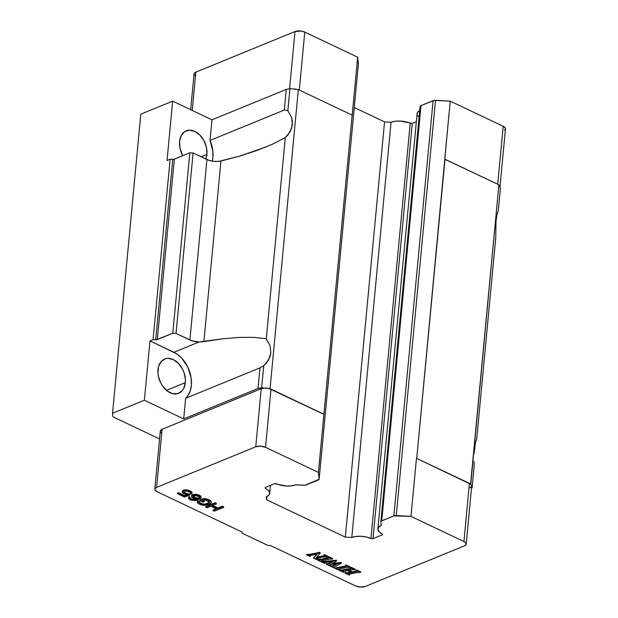 <?xml version="1.0" encoding="UTF-8"?>
<svg xmlns="http://www.w3.org/2000/svg" width="618" height="618" viewBox="0 0 618 618"><rect width="100%" height="100%" fill="white"/><g stroke="black" fill="none" stroke-linecap="round" stroke-linejoin="round"><path stroke-width="0.93" d="M474.145 453.311L475.358 443.137L476.756 438.649L495.767 237.582L495.984 221.399L496.926 214.987L498.324 210.499L500.402 188.575L498.324 210.499L496.926 214.987L495.984 221.399L495.767 237.582L476.756 438.649L475.358 443.137L474.145 453.311M474.037 461.499L474.199 465.74L472.129 487.664L471.495 488.158L472.129 487.664L474.199 465.74L474.037 461.499M206.922 154.477L201.198 156.825L206.922 154.477A18.525 12.808 -112.3 0 1 205.871 159.042L206.922 154.477A18.525 12.808 -112.3 0 0 200.734 136.006A18.525 12.808 -112.3 0 0 186.219 130.838A18.525 12.808 -112.3 0 0 179.56 141.483L181.198 135.628L184.674 131.657L189.456 130.166L194.809 131.387L199.923 135.141L204.025 140.842L206.482 147.632L206.922 154.477M185.361 382.627L166.474 390.36L185.361 382.627A18.525 12.808 -112.3 0 1 178.695 393.28A18.525 12.808 -112.3 0 1 164.179 388.104A18.525 12.808 -112.3 0 1 157.992 369.634A18.525 12.808 -112.3 0 1 164.651 358.988A18.525 12.808 -112.3 0 1 179.166 364.164A18.525 12.808 -112.3 0 1 185.361 382.627L183.716 388.483L182.179 390.754L177.969 393.542L172.808 393.674L167.463 391.14L162.766 386.32L160.889 383.268L158.432 376.478L157.945 373.002L158.556 366.52L161.167 361.515L165.377 358.726L167.887 358.316L173.241 359.537L178.363 363.291L182.457 368.992L183.925 372.314L185.4 379.267L185.361 382.627M265.748 147.076L239.606 156.138L218.664 161.414L213.674 161.36L208.954 160.348L193.094 152.97L189.834 152.793L172.777 333.241L176.037 333.419L193.094 152.97L189.834 152.793L174.361 159.127L157.304 339.576A2.317 1.012 5.4 0 1 155.713 339.784L172.77 159.336A2.317 1.012 -174.6 0 0 174.361 159.127L157.304 339.576L172.777 333.241L189.834 152.793L174.029 159.235L170.135 159.197L153.079 339.645L156.161 339.792L172.777 333.241L176.037 333.419L189.888 339.993L206.945 159.552A11.58 5.06 -174.6 0 0 216.161 161.522L220.95 161.028L203.878 341.661L199.104 341.97A11.58 5.06 5.4 0 1 189.888 339.993L206.945 159.552L193.094 152.97L176.037 333.419L191.897 340.796L199.104 341.97L222.333 338.849L239.421 337.397L254.307 337.374L266.281 338.78L285.3 137.598L272.577 144.133L257.096 150.413L239.606 156.138L220.95 161.028L203.878 341.661L222.333 338.849L239.421 337.397L254.307 337.374L266.281 338.78L270.02 345.694L270.846 352.924L270.136 356.447L266.536 362.936L263.731 365.748L259.962 367.872L185.663 398.293A26.636 18.409 67.7 0 0 190.367 374.184A26.636 18.409 67.7 0 0 173.928 352.283L199.104 341.97L173.928 352.283L149.981 340.912L153.079 339.645L155.713 339.784L172.77 159.336L170.135 159.197L167.038 160.464L172.646 101.143L167.038 160.464L170.135 159.197L153.079 339.645L149.981 340.912L144.373 400.232L183.716 418.911L185.663 398.293L259.962 367.872L258.015 388.49L261.653 387.733L263.731 365.748L259.962 367.872L258.015 388.49L183.716 418.911L185.663 398.293L187.486 396.277L190.166 391.117L191.402 384.782L191.101 377.768L187.841 367.192L181.762 358.17L176.655 353.82L149.981 340.912L144.373 400.232L112.538 413.264L144.373 400.232L183.716 418.911L258.015 388.49L261.653 387.733L264.604 388.065L261.653 387.733L263.731 365.748L268.683 359.807L270.846 352.924L270.02 345.694L266.281 338.78L285.3 137.598L272.577 144.133M193.079 496.192L196.045 497.861L197.907 498.046L199.691 497.297L199.622 497.938L199.792 497.49L197.606 495.93L193.897 495.744L192.924 496.331L193.202 497.158L195.983 498.479L198.648 498.525L199.684 497.312L198.648 498.525L198.71 497.899L197.907 498.046L197.845 498.664L197.907 498.046L197.08 498L197.018 498.626L197.08 498L196.045 497.861L195.983 498.479L196.045 497.861L195.203 497.637L195.149 498.255L195.203 497.637L193.704 496.926L193.65 497.544L193.079 496.192M212.252 161.205L212.839 158.007L212.855 151.093L210.035 140.441L284.334 110.019L287.849 110.63L291.588 117.544L292.376 121.159L291.704 128.297L288.104 134.786L285.3 137.598L290.251 131.657L292.414 124.766L291.588 117.544L287.849 110.63L289.927 88.644L287.849 110.63L284.334 110.019L210.035 140.441L211.989 119.822L286.281 89.401L284.334 110.019L286.281 89.401L211.989 119.822L172.646 101.143L140.811 114.175L112.538 413.264L140.811 114.175L172.646 101.143L211.989 119.822L210.035 140.441A26.636 18.409 67.7 0 1 212.26 161.159M182.766 155.69A18.525 12.808 -112.3 0 1 179.56 141.483L180 148.328L182.766 155.69M193.001 496.262L192.963 496.694L193.001 496.262M269.185 388.575L270.051 388.676L298.324 89.587L289.927 88.644L286.281 89.401L289.927 88.644L297.459 89.494L292.878 88.977A6.945 3.036 5.4 0 1 297.459 89.494L298.324 89.587L270.051 388.676L269.185 388.575L323.902 414.354L270.051 388.676L323.894 414.238L352.16 115.149L298.324 89.587L352.16 115.149L323.902 414.354L271.008 389.24L265.524 447.316L318.417 472.43L323.902 414.354L318.417 472.43L319.143 478.965A3.476 1.514 5.4 0 1 319.143 479.105A3.476 1.514 5.4 0 1 318.255 480.001L306.142 484.952A3.476 1.514 5.4 0 1 303.755 485.269L295.759 484.836A13.897 6.072 5.4 0 1 276.578 483.786L274.546 483.678L265.246 487.486L265.354 488.39L265.446 487.401L265.354 488.39A13.897 6.072 5.4 0 1 269.695 493.403A13.897 6.072 5.4 0 1 266.296 496.895L268.946 495.095L269.687 492.855L268.428 490.507L265.354 488.39L265.246 487.486L274.546 483.678L286.358 486.026L291.48 485.864L295.759 484.836L305.06 485.23L319.112 479.267L358.394 63.731L319.143 478.965L318.417 472.43L265.524 447.316L271.008 389.24A6.945 3.036 -174.6 0 0 269.185 388.575L264.604 388.065A6.945 3.036 -174.6 0 0 261.229 388.707L264.604 388.065A6.945 3.036 -174.6 0 1 269.185 388.575M112.939 416.81L112.538 413.264L112.939 416.81L159.568 438.942L112.939 416.81M500.402 188.575L498.888 184.813L470.769 484.28L416.47 458.309L470.769 484.28A6.945 3.036 -174.6 0 0 469.425 483.446L463.94 541.522A6.945 3.036 5.4 0 1 466.204 544.079A6.945 3.036 5.4 0 1 464.419 545.864L365.284 586.451A6.945 3.036 5.4 0 1 355.504 585.918L270.491 545.555L267.888 545.416L242.225 533.234L242.101 532.075L157.088 491.712A6.945 3.036 5.4 0 1 154.817 489.155A6.945 3.036 5.4 0 1 156.601 487.378L255.744 446.783A6.945 3.036 5.4 0 1 265.524 447.316L260.533 446.15L255.744 446.783L261.229 388.707L255.744 446.783L156.601 487.378L162.094 429.301L261.229 388.707L162.094 429.301L156.601 487.378L154.886 488.846L155.018 490.043L157.088 491.712L242.101 532.075L242.225 533.234L267.888 545.416L270.491 545.555L355.504 585.918L360.495 587.085L365.284 586.451L464.419 545.864L466.142 544.396L465.547 542.596L463.94 541.522L469.425 483.446L416.47 458.309L410.985 516.385L463.94 541.522L410.985 516.385L416.47 458.309L470.615 483.902L498.888 184.813L444.744 159.22L450.236 101.143L503.191 126.288L497.706 184.257L503.191 126.288L450.236 101.143L435.505 100.34A3.476 1.514 -174.6 0 0 433.11 100.657L393.859 515.891A3.476 1.514 5.4 0 1 396.254 515.582L435.505 100.34L396.254 515.582L410.985 516.385L393.859 515.891L433.11 100.657L420.997 105.616A3.476 1.514 -174.6 0 0 420.109 106.505A3.476 1.514 -174.6 0 0 420.109 106.644L420.997 105.616L381.746 520.85L420.997 105.616L434.191 100.386L450.236 101.143L416.741 458.324L445.014 159.235L498.888 184.813L499.877 187.285L499.043 185.191A6.945 3.036 5.4 0 1 499.97 186.922A6.945 3.036 5.4 0 1 499.877 187.285L500.402 188.575M471.65 486.482L472.129 487.664L471.65 486.482M466.204 544.079L471.696 486.003A6.945 3.036 -174.6 0 0 470.769 484.28L471.611 486.374L469.912 487.787M161.669 433.125L160.966 432.561M160.51 431.967L160.703 430.213L162.094 429.301A6.945 3.036 -174.6 0 0 160.309 431.078L154.817 489.155M353.481 569.595L348.119 570.476L352.299 572.461L356.965 571.426L356.401 570.754L356.856 570.661L360.626 572.453L357.219 572.538L350.275 573.937L348.915 574.354L349.641 575.026L349.193 575.119L344.983 573.118L346.659 573.396L351.565 572.608L347.378 570.623L343.144 571.635L343.762 572.229L343.314 572.322L339.591 570.553L349.896 569.054L351.287 568.599L350.499 567.95L350.954 567.865L355.18 569.873L353.481 569.595L355.18 569.873L350.954 567.865L350.499 567.95L351.287 568.599L350.684 568.877L341.986 570.615L339.591 570.553L343.314 572.322L343.762 572.229L343.144 571.635L347.378 570.623L351.565 572.608L347.71 573.334L344.983 573.118L349.193 575.119L349.641 575.026L348.915 574.354L349.533 574.107L357.219 572.538L360.626 572.453L356.856 570.661L356.401 570.754L356.965 571.426L352.299 572.461L348.119 570.476L352.917 569.603M336.084 568.344L336.146 567.718L336.084 568.344L344.944 566.706L346.25 566.273L345.671 565.655L346.126 565.57L349.912 567.37L349.973 566.745L349.912 567.37L348.22 567.2L339.568 568.846L338.309 569.286L338.934 569.943L338.486 570.035L334.562 568.174L336.084 568.344L334.562 568.174L338.934 569.943L338.309 569.286L339.568 568.846L347.355 567.301L349.912 567.37L346.126 565.57L345.671 565.655L346.25 566.273L345.578 566.559L336.578 568.328M324.265 562.218L324.913 562.635L324.427 563.353L321.476 561.955L336.455 560.85L331.642 563.863L341.422 563.207L334.848 566.706L333.983 567.448L334.701 567.934L334.253 568.019L330.56 566.273L332.639 566.366L337.428 563.848L330.723 564.389L337.428 563.848L332.639 566.366L330.56 566.273L334.253 568.019L334.701 567.934L333.983 567.448L334.284 567.038L341.422 563.207L331.642 563.863L336.455 560.85L321.476 561.955L324.427 563.353L324.859 563.261L324.203 562.843L324.581 562.48L332.754 561.662L328.212 564.249L326.103 564.157L329.796 565.903L330.251 565.818L329.626 565.045L330.723 564.389L329.579 565.099L330.251 565.818L329.618 564.705L330.306 565.192L329.796 565.903L326.103 564.157L326.165 563.531L326.103 564.157L326.621 563.446L326.165 563.531L326.621 563.446L326.559 564.064L327.602 564.358L327.664 563.732L326.621 563.446L328.212 564.249L328.274 563.624L327.664 563.732L328.274 563.624L328.212 564.249L328.274 563.624L328.498 564.11L329.062 563.207L328.552 563.492L329.062 563.207L329 563.825L332.754 561.662L324.821 562.442L324.203 562.843L324.859 563.261L324.241 562.056M318.71 560.093L318.764 559.468L318.71 560.093L327.563 558.456L328.869 558.023L328.289 557.405L328.745 557.32L332.538 559.12L332.592 558.494L332.538 559.12L330.846 558.95L322.187 560.596L320.935 561.036L321.553 561.692L321.113 561.785L317.188 559.923L318.71 560.093L317.188 559.923L321.553 561.692L320.935 561.036L322.187 560.596L329.973 559.051L332.538 559.12L328.745 557.32L328.289 557.405L328.869 558.023L328.197 558.309L319.205 560.078M315.813 558.718L321.576 557.258L327.494 556.725L324.435 555.273L323.979 555.358L324.473 556.123L316.246 557.838L320.217 553.141L319.8 552.94L311.132 554.67L306.706 554.941L309.819 556.424L310.259 556.331L309.518 555.675L310.12 555.412L317.343 553.96L313.596 558.216L316.068 559.39L316.516 559.298L315.937 558.394L316.516 559.298L316.57 558.672L315.952 558.232M223.608 507.401L222.326 506.791L217.976 508.575L211.989 505.733L216.339 503.948L215.056 503.338L205.763 507.146L207.045 507.757L210.8 506.219L216.787 509.054L213.032 510.599L214.315 511.202L223.608 507.401L223.67 506.775L222.387 506.165L222.326 506.791L223.608 507.401L214.315 511.202L213.032 510.599L213.086 509.974L213.032 510.599L216.787 509.054L210.8 506.219L207.045 507.757L205.763 507.146L205.817 506.521L205.763 507.146L215.056 503.338L215.118 502.72L205.817 506.521L215.118 502.72L215.056 503.338L216.339 503.948L216.4 503.33L215.118 502.72L216.4 503.33L216.339 503.948L211.989 505.733L217.976 508.575L218.03 507.95L212.723 505.431L218.03 507.95L217.976 508.575L222.326 506.791L222.387 506.165L218.03 507.95L222.387 506.165L223.67 506.775L223.608 507.401M203.84 499.236L199.869 500.673L203.075 502.195L204.257 501.708L202.333 500.796L205.763 500.147L208.737 501.391L209.479 502.789L205.933 504.427L203.909 504.69L199.892 503.307L198.988 502.357L199.367 502.009L198.084 501.399L197.312 501.909L197.374 502.635L198.702 503.794L201.901 505.138L204.797 505.462L210.182 503.825L211.317 502.789L210.792 501.492L208.003 499.993L203.84 499.236L203.894 498.618L202.889 498.834L202.835 499.46L205.485 499.321L205.539 498.695L203.894 498.618L203.84 499.236M192.043 495.559L191.48 496.169L192.005 497.467L193.944 498.564L197.281 499.274L192.623 499.854L190.498 499.027L189.973 497.729L188.907 497.22L188.382 498.193L188.853 498.942L191.85 500.364L196.362 500.41L201.074 498.1L200.75 496.717L197.536 495.196L194.446 494.948L192.043 495.559L192.098 494.933L191.48 496.169L193.032 495.157L193.086 494.531L192.098 494.933L192.043 495.559M192.963 496.694L193.31 495.984L195.728 495.559L199.104 496.64L199.792 497.49L198.648 498.525L197.018 498.626L193.65 497.544L192.963 496.694M189.734 494.987L185.74 493.79L183.554 492.229L184.488 491.279L187.354 491.24L189.695 492.175L190.599 493.125L190.236 493.651L191.518 494.261L192.028 493.102L191.549 492.353L188.135 490.731L183.623 490.684L182.271 491.619L182.117 492.245L183.469 493.589L187.679 494.887L184.512 496.184L178.316 493.241L177.327 493.643L184.597 497.096L189.734 494.987L189.796 494.369L188.297 493.658L188.243 494.276L189.734 494.987L184.597 497.096L177.327 493.643L177.381 493.025L177.327 493.643L178.316 493.241L178.37 492.616L177.381 493.025L178.37 492.616L178.316 493.241L184.512 496.184L184.573 495.559L178.37 492.616L184.573 495.559L184.512 496.184L187.679 494.887L182.596 493.002L182.325 490.993L182.271 491.619L183.677 490.066L182.889 490.391L183.677 490.066L183.623 490.684L185.037 490.483L185.099 489.865L183.677 490.066L185.099 489.865L185.037 490.483L186.466 490.468L186.528 489.842L185.099 489.865L186.528 489.842L186.466 490.468L188.135 490.731L188.189 490.105L186.528 489.842L188.189 490.105L188.135 490.731L189.402 491.155L189.456 490.537L188.189 490.105L190.684 491.766L190.738 491.148L189.456 490.537L191.549 492.353L191.611 491.735L190.738 491.148L191.611 491.735L192.028 493.102L192.09 492.484L191.611 491.735L192.09 492.484L191.518 494.261L190.236 493.651L190.599 493.125L189.695 492.175L187.354 491.24L184.488 491.279L183.554 492.229L183.801 492.693L183.708 491.797L183.801 492.693L184.458 493.179L183.855 492.075L184.458 493.179L185.74 493.79L185.794 493.172L184.512 492.561L186.791 494.114L186.852 493.496L185.794 493.172L186.852 493.496L186.791 494.114L188.243 494.276L188.297 493.658L186.852 493.496L189.796 494.369L189.734 494.987M380.858 521.878A3.476 1.514 5.4 0 1 380.858 521.746A3.476 1.514 5.4 0 1 381.746 520.85L393.859 515.891L381.345 521.059L380.858 521.878L381.252 525.431L380.858 521.878M382.303 534.84L382.202 533.937A13.897 6.072 5.4 0 1 377.861 528.923A13.897 6.072 5.4 0 1 381.252 525.431L378.61 527.231L377.861 529.471L379.12 531.82L382.202 533.937L382.303 534.84L373.009 538.649L412.26 123.415L410.221 123.299L370.97 538.533L373.009 538.649L382.303 534.84M358.37 64.009A3.476 1.514 -174.6 0 0 358.394 63.87A3.476 1.514 -174.6 0 0 358.394 63.731L357.667 57.196L352.175 115.272L357.667 57.196L304.774 32.082L357.667 57.196L358.363 64.033M343.144 571.635L343.152 571.094M339.591 570.553L339.645 569.935L339.591 570.553M340.047 570.468L340.101 569.842L339.645 569.935L340.101 569.842L340.047 570.468M340.974 570.7L341.036 570.074L340.101 569.842L341.036 570.074L340.974 570.7M342.936 570.453L342.998 569.827L341.036 570.074L342.998 569.827L342.936 570.453M349.896 569.054L349.95 568.436L342.998 569.827L349.95 568.436L349.896 569.054M351.348 567.981L349.95 568.436L351.348 567.981M350.499 567.95L350.56 567.332L350.499 567.95M350.954 567.865L351.009 567.239L350.56 567.332L351.009 567.239L350.954 567.865M355.18 569.873L355.242 569.248L351.009 567.239L355.242 569.248L355.18 569.873M352.299 572.461L352.353 571.835L349.077 570.283L352.353 571.835L352.299 572.461M355.651 571.789L355.713 571.163L352.353 571.835L355.713 571.163L355.651 571.789M357.026 570.8L355.713 571.163L357.026 570.8M356.401 570.754L356.462 570.128L356.401 570.754M356.856 570.661L356.91 570.043L356.462 570.128L356.91 570.043L356.856 570.661M360.626 572.453L360.68 571.828L356.91 570.043L360.68 571.828L360.626 572.453M349.131 574.083L349.703 574.4L349.641 575.026L348.969 573.728M348.915 574.354L348.915 573.813M344.983 573.118L345.037 572.492L344.983 573.118M345.431 573.025L345.493 572.407L345.037 572.492L345.493 572.407L345.431 573.025M346.659 573.396L346.713 572.77L345.493 572.407L346.713 572.77L346.659 573.396M348.699 573.187L348.753 572.562L346.713 572.77L348.753 572.562L348.699 573.187M350.661 572.183L348.753 572.562L350.661 572.183M335.018 568.081L334.74 567.525L335.018 568.081M336.146 567.718L338.046 567.478L337.984 568.096L338.046 567.478L344.998 566.08L338.046 567.478M344.944 566.706L344.998 566.08L344.944 566.706M346.304 565.655L344.998 566.08L346.304 565.655M345.671 565.655L345.725 565.037L345.671 565.655M346.126 565.57L346.18 564.945L345.725 565.037L346.18 564.945L346.126 565.57M349.973 566.745L346.18 564.945L349.973 566.745M329.942 564.821L329.556 565.331M331.534 561.777L329.062 563.207L331.534 561.777M321.924 561.87L321.592 561.322L321.924 561.87M323.314 562.063L323.368 561.438L321.986 561.244L323.368 561.438L323.314 562.063M325.176 561.916L325.238 561.298L323.368 561.438L325.238 561.298L325.176 561.916M336.455 560.85L336.509 560.225L325.238 561.298L336.509 560.225L336.455 560.85M336.748 560.99L336.509 560.225L336.748 560.99M341.121 563.068L341.175 562.442L332.932 563.137L341.175 562.442L341.121 563.068M341.422 563.207L341.175 562.442L341.422 563.207M334.701 567.934L334.044 566.822L334.701 567.934M330.56 566.273L330.622 565.648L330.56 566.273M331.016 566.181L331.07 565.555L330.622 565.648L331.07 565.555L331.016 566.181M331.851 566.436L331.912 565.818L331.07 565.555L331.912 565.818L331.851 566.436M332.639 566.366L332.7 565.748L331.912 565.818L332.7 565.748L332.639 566.366M332.955 566.235L333.017 565.609L332.955 566.235M333.38 566.003L333.442 565.385L333.017 565.609L333.442 565.385L333.38 566.003M336.122 563.956L333.442 565.385L336.122 563.956M317.188 559.923L317.243 559.298L317.188 559.923M317.637 559.831L317.698 559.205L317.243 559.298L317.698 559.205L317.637 559.831M318.764 559.468L317.698 559.205L320.665 559.228L320.611 559.846L320.665 559.228L327.625 557.83L320.665 559.228M327.563 558.456L327.625 557.83L327.563 558.456M328.93 557.397L327.625 557.83L328.93 557.397M328.289 557.405L328.351 556.787L328.289 557.405M328.745 557.32L328.807 556.694L328.351 556.787L328.807 556.694L328.745 557.32M332.592 558.494L328.807 556.694L332.592 558.494M316.231 558.456L316.516 559.298L316.068 559.39L313.596 558.216L317.343 553.96L309.518 555.675L310.259 556.331L309.819 556.424L306.706 554.941L308.266 555.103L319.8 552.94L320.217 553.141L316.246 557.838L323.284 556.424L324.736 555.961L323.979 555.358L324.435 555.273L327.494 556.725L327.555 556.1L327.494 556.725L321.576 557.258L315.844 558.417L315.898 558.857L315.844 558.417M313.596 558.216L313.658 557.598L313.596 558.216M316.756 554.076L313.658 557.598L316.756 554.076M306.706 554.941L306.76 554.323L306.706 554.941M307.161 554.856L307.216 554.23L306.76 554.323L307.216 554.23L307.161 554.856M308.266 555.103L308.32 554.477L307.216 554.23L308.32 554.477L308.266 555.103M312.978 554.315L313.032 553.689L308.32 554.477L313.032 553.689L312.978 554.315M319.8 552.94L319.854 552.322L313.032 553.689L319.854 552.322L319.8 552.94M320.217 553.141L319.854 552.322L320.217 553.141M323.284 556.424L323.345 555.798L316.872 557.104L323.345 555.798L323.284 556.424M323.979 555.358L324.041 554.74L323.979 555.358M324.435 555.273L324.496 554.647L324.041 554.74L324.496 554.647L324.435 555.273M327.555 556.1L324.496 554.647L327.555 556.1M216.115 508.738L213.086 509.974L216.115 508.738M206.736 499.56L206.791 498.942L205.539 498.695L205.485 499.321L208.003 499.993L208.057 499.367L206.791 498.942L206.736 499.56M209.927 500.904L209.981 500.279L208.057 499.367L208.003 499.993L210.792 501.492L210.854 500.866L209.981 500.279L209.927 500.904M211.256 502.063L210.854 500.866L211.256 502.063M211.379 502.164L210.182 503.825L204.797 505.462L201.901 505.138L198.702 503.794L197.312 501.909L198.146 500.781L197.366 501.283L198.146 500.781L198.084 501.399L199.367 502.009L199.429 501.391L198.146 500.781L199.429 501.391L198.988 502.357L199.892 503.307L199.297 502.202L199.892 503.307L201.816 504.226L201.877 503.6L199.954 502.689L201.877 503.6L201.816 504.226L202.866 504.551L202.928 503.925L201.877 503.6L203.909 504.69L203.963 504.072L202.928 503.925L204.929 504.651L204.983 504.025L203.963 504.072L204.983 504.025L204.929 504.651L205.933 504.427L205.995 503.809L204.983 504.025L205.995 503.809L205.933 504.427L208.899 503.214L208.961 502.589L205.995 503.809L208.961 502.589L208.899 503.214L209.641 502.341L205.763 500.147L202.333 500.796L204.257 501.708L204.319 501.09L203.067 500.495L204.319 501.09L204.257 501.708L203.075 502.195L199.869 500.673L199.923 500.055L199.869 500.673L202.835 499.46L202.889 498.834L199.923 500.055L203.894 498.618L208.057 499.367L210.854 500.866L211.379 502.164M194.446 494.948L194.5 494.33L193.086 494.531L193.032 495.157L195.875 494.933L195.937 494.307L194.5 494.33L194.446 494.948M197.536 495.196L197.598 494.578L195.937 494.307L195.875 494.933L198.803 495.621L198.865 495.003L197.598 494.578L197.536 495.196M199.877 496.13L199.931 495.512L198.865 495.003L198.803 495.621L200.75 496.717L200.804 496.1L199.931 495.512L199.877 496.13M201.221 497.475L200.804 496.1L201.221 497.475L200.51 498.711L194.94 500.611L190.583 499.939L188.382 498.193L188.969 496.594L188.59 496.942L188.969 496.594L188.907 497.22L189.973 497.729L190.035 497.104L188.969 496.594L190.035 497.104L190.058 498.641L189.973 497.745L190.058 498.641L190.498 499.027L190.56 498.402L190.112 498.015L190.498 499.027L191.781 499.638L191.843 499.012L190.56 498.402L191.843 499.012L191.781 499.638L192.623 499.854L192.685 499.236L191.843 499.012L193.658 500.001L193.72 499.375L192.685 499.236L193.72 499.375L193.658 500.001L194.678 499.962L194.74 499.336L193.72 499.375L194.74 499.336L194.678 499.962L195.489 499.815L195.543 499.197L194.74 499.336L195.543 499.197L195.489 499.815L197.281 499.274L193.944 498.564L191.526 496.717L192.098 494.933L194.5 494.33L198.865 495.003L200.804 496.1L201.221 497.475M195.945 499.089L195.543 499.197L195.945 499.089M186.628 494.717L184.573 495.559L186.628 494.717M417.111 114.237L417.861 111.997L419.722 110.56A13.897 6.072 -174.6 0 0 417.111 113.681L377.861 528.923M416.347 121.738L412.26 123.415L373.009 538.649L370.97 538.533L410.221 123.299A13.897 6.072 -174.6 0 0 391.047 122.256L351.796 537.49A13.897 6.072 5.4 0 1 370.97 538.533L366.412 537.027L361.19 536.3L356.068 536.463L351.796 537.49L345.308 537.135L266.621 499.777L266.296 496.895L266.621 499.777L266.922 496.609L266.621 499.777L345.308 537.135L351.796 537.49L391.047 122.256L384.558 121.901L345.308 537.135L384.558 121.901L354.269 107.524L384.558 121.901L391.047 122.256L395.327 121.228L400.441 121.058L412.26 123.415L416.347 121.738M299.29 90.05L304.774 32.082A6.945 3.036 -174.6 0 0 294.995 31.549L289.587 88.714L294.995 31.549L195.852 72.136L294.995 31.549L301.136 31.047L304.774 32.082L299.29 90.05M195.427 75.968L194.268 74.801L194.137 73.604L195.852 72.136L192.237 110.444L195.852 72.136A6.945 3.036 -174.6 0 0 194.067 73.921L190.684 109.71M499.97 186.922L505.462 128.845A6.945 3.036 -174.6 0 0 503.191 126.288L505.254 127.957L505.393 129.154L504.481 130.205M417.498 115.419L419.707 117.69M380.858 521.746L420.109 106.505M319.143 479.105L358.394 63.87M324.218 562.11L324.164 562.728M269.695 493.38L270.46 485.354"/></g></svg>
